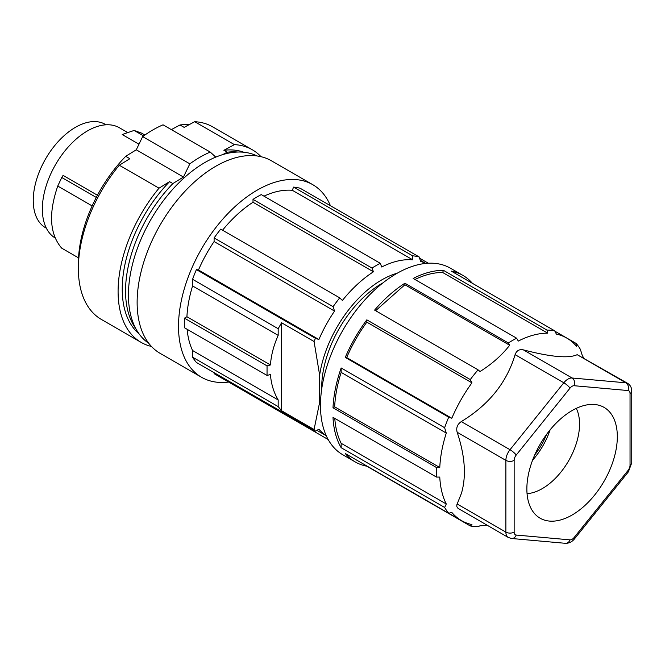 <?xml version="1.0" encoding="UTF-8"?>
<svg xmlns="http://www.w3.org/2000/svg" width="665" height="665" viewBox="0 0 665 665"><rect width="100%" height="100%" fill="white"/><g stroke="black" fill="none" stroke-linecap="round" stroke-linejoin="round"><path stroke-width="1" d="M330.422 205.718A111.205 64.206 120 0 0 312.75 184.662A111.205 64.206 120 0 0 230.256 211.171A111.205 64.206 120 0 0 178.81 318.277A111.205 64.206 120 0 0 201.545 377.271A111.205 64.206 120 0 0 228.619 382.051M328.153 439.515L214.105 373.663L214.105 372.674M187.123 329.283A99.501 57.448 120 0 0 192.584 350.522L192.584 357.18A103.009 59.476 120 0 0 196.408 362.458L315.41 431.161A103.009 59.476 -60 0 1 314.071 429.507L281.569 410.737L281.569 322.749L278.178 328.718L192.584 279.3A103.009 59.476 -60 0 1 196.408 269.608L198.478 269.998L318.909 339.524A99.501 57.448 -60 0 1 334.537 311.079L333.107 306.665A103.009 59.476 -60 0 1 339.732 297.853L342.4 300.447A99.501 57.448 -60 0 1 373.439 271.786L372.009 268.086A103.009 59.476 120 0 1 380.289 263.307L381.718 267.006A99.501 57.448 -60 0 1 412.757 259.832L412.566 255.801A103.009 59.476 120 0 1 419.191 256.964L420.621 261.378A99.501 57.448 -60 0 1 425.675 263.431M192.584 279.3L192.584 285.95A99.501 57.448 120 0 0 186.915 316.731L184.429 318.169A103.009 59.476 120 0 0 184.429 327.729L267.047 375.434L270.439 374.52C271.129 383.88 273.714 392.358 278.178 399.939L278.178 406.598L281.569 410.737M339.732 297.853L220.73 229.151A103.009 59.476 -60 0 0 214.105 237.962L214.105 241.553A99.501 57.448 120 0 0 198.478 269.998M380.289 263.307L261.287 194.604A103.009 59.476 120 0 0 253.008 199.384L253.008 202.251A99.501 57.448 120 0 0 222.551 230.198M419.191 256.964L300.189 188.262A103.009 59.476 120 0 0 293.564 187.098L292.326 190.298A99.501 57.448 120 0 0 263.988 196.158M257.022 155.951A108.279 62.518 120 0 0 177.439 184.288A108.279 62.518 120 0 0 128.727 287.189A108.279 62.518 120 0 0 148.819 343.356M222.667 154.637L227.181 152.21A105.353 60.823 -60 0 1 237.779 152.036M135.81 328.651A105.353 60.823 -60 0 1 172.883 183.565L169.575 181.653L159.018 188.17L119.284 165.236A111.205 64.206 -60 0 0 101.396 319.449L141.121 342.384A111.205 64.206 -60 0 1 159.018 188.17M210.231 152.069A111.205 64.206 120 0 0 189.833 163.839L183.449 177.031L136.275 149.791L142.659 136.608A111.205 64.206 120 0 1 163.05 124.829L210.231 152.069L215.759 157.115M183.449 177.031L172.883 183.565M227.181 152.21L223.872 150.298A105.353 60.823 -60 0 1 243.831 152.243M139.018 333.788A105.353 60.823 -60 0 1 169.575 181.653M223.872 150.298L234.429 144.629A111.205 64.206 -60 0 1 252.326 149.775A111.205 64.206 -60 0 1 261.021 156.691M151.462 346.457A111.205 64.206 -60 0 1 141.121 342.384M234.429 144.629L194.704 121.695A111.205 64.206 -60 0 1 212.592 126.832L252.326 149.775M78.387 266.1A105.353 60.823 -60 0 1 125.702 156.325L129.841 158.711L119.284 165.236M171.346 129.625L180.007 124.97L184.147 127.364L194.704 121.695M180.007 124.97A105.353 60.823 -60 0 1 189.143 124.679M136.275 149.791L125.702 156.325M78.528 257.87L61.695 248.153C49.667 234.188 48.354 213.49 57.747 186.059L61.762 177.505L96.284 197.439M97.447 195.236L63.084 175.402L61.762 177.505M106.067 124.804L105.311 124.372A59.7 34.464 120 0 0 59.31 140.365A59.7 34.464 120 0 0 33.25 200.439A59.7 34.464 120 0 0 45.611 227.771L46.367 228.203M144.862 135.037L141.504 133.1L134.097 130.44L122.202 134.538L138.977 144.222M142.659 136.608L189.833 163.839M312.75 184.662L271.362 160.764A111.205 64.206 120 0 0 188.868 187.272A111.205 64.206 120 0 0 137.431 294.379A111.205 64.206 120 0 0 160.157 353.373L201.545 377.271M127.672 132.551L119.368 127.747A63.798 36.833 120 0 0 87.464 130.905A63.798 36.833 120 0 0 45.918 186.682A63.798 36.833 120 0 0 55.087 237.962M92.161 205.926L57.747 186.059M143.607 135.926L134.097 130.44M419.59 258.195L428.327 263.232M318.909 339.524L315.41 338.31L196.408 269.608M320.472 406.182A89.359 51.596 -60 0 1 319.641 402.333L319.641 375.118L314.071 341.511A103.009 59.476 -60 0 1 315.41 338.31M319.641 375.118A89.359 51.596 -60 0 1 397.254 273.19M292.326 190.298L412.757 259.832M293.564 187.098L412.566 255.801M253.008 202.251L373.439 271.786M214.105 241.553L334.537 311.079M214.105 237.962L333.107 306.665M184.429 318.169L267.047 365.875L267.047 375.434M186.915 316.731L270.439 364.96L267.047 365.875M192.584 285.95L278.178 335.368C273.714 345.359 271.129 355.226 270.439 364.96M278.178 335.368L278.178 328.718M314.071 341.511L281.569 322.749M192.584 350.522L278.178 399.939M192.584 357.18L278.178 406.598M319.641 402.333L314.071 429.507M326.232 435.675A99.501 57.448 -60 0 1 318.909 429.208L315.41 431.161M321.719 388.85A84.871 48.994 -60 0 1 356.831 304.196A84.871 48.994 -60 0 1 382.865 282.941M472.416 283.315A107.697 62.178 120 0 0 462.882 275.393L450.463 268.219A107.697 62.178 120 0 0 357.113 309.125A107.697 62.178 120 0 0 323.996 429.856A107.697 62.178 120 0 0 342.774 454.752L355.185 461.917A107.697 62.178 120 0 0 366.822 466.207L470.288 525.949L471.942 524.594A105.353 60.823 -60 0 1 461.477 520.587A105.353 60.823 -60 0 1 451.809 512.424L448.717 513.255A107.697 62.178 120 0 1 444.627 507.445L446.281 503.987A105.353 60.823 -60 0 1 443.106 496.231A105.353 60.823 -60 0 1 439.773 477.071L436.464 477.071L332.999 417.337A107.697 62.178 120 0 0 336.407 437.03A107.697 62.178 120 0 0 341.162 447.711L341.162 443.297A105.353 60.823 -60 0 1 334.778 418.36M516.639 338.202L518.293 341.07A105.353 60.823 -60 0 1 547.761 333.173L442.641 272.484L443.472 270.347A107.697 62.178 120 0 0 413.173 278.46L516.639 338.202A107.697 62.178 120 0 0 508.359 342.982L509.664 345.243C501.9 355.226 492.017 363.988 480.03 371.527L478.069 369.84A107.697 62.178 120 0 0 470.288 379.582L366.822 319.84A107.697 62.178 120 0 0 345.251 357.438L448.717 417.171A107.697 62.178 120 0 0 444.627 427.711L341.162 367.969A107.697 62.178 120 0 0 332.999 407.778L436.464 467.512A107.697 62.178 120 0 0 436.464 477.071M443.472 270.347L546.938 330.081L547.761 333.173M462.882 275.393A107.697 62.178 120 0 0 451.252 271.096L554.71 330.838A107.697 62.178 120 0 0 546.938 330.081M554.884 331.178L576.281 343.531L576.497 346.266A105.353 60.823 -60 0 0 566.829 338.111L554.918 331.228M583.496 357.87A105.353 60.823 -60 0 0 582.025 354.703L580.37 349.333A107.697 62.178 120 0 0 576.281 343.531M508.359 342.982L404.894 283.24A107.697 62.178 120 0 0 374.603 310.106L478.069 369.84M414.952 279.491A105.353 60.823 -60 0 1 442.641 272.484M404.894 283.24L404.894 284.753L375.634 310.705M509.664 345.243L404.894 284.753M457.154 503.987L505.874 532.116A11.704 6.758 -60 0 0 508.301 537.478L457.969 508.309L456.855 506.722L456.805 504.91L461.477 493.214C466.464 476.032 465.018 455.708 457.154 432.25C455.974 427.836 457.354 424.278 461.294 421.585C488.842 404.827 506.772 382.516 515.092 354.653C516.555 350.621 519.315 349.034 523.372 349.873C550.919 357.022 568.849 358.626 577.17 354.678L627.61 383.339A11.704 6.758 -60 0 0 625.898 382.807L572.1 378.003A11.704 6.758 120 0 0 563.82 382.782L510.013 449.715L461.294 421.585M470.288 525.949A107.697 62.178 120 0 0 478.069 526.697L480.03 525.766A105.843 61.105 -60 0 0 482.25 525.724L482.748 525.483A105.353 60.823 -60 0 0 486.921 525.134M554.71 330.838L556.372 334.096A105.353 60.823 -60 0 1 566.829 338.111M594.71 404.511A63.965 36.932 120 0 0 538.991 446.315A63.965 36.932 120 0 0 534.635 513.696A63.965 36.932 120 0 0 549.481 521.086A63.965 36.932 120 0 0 610.437 468.368A63.965 36.932 120 0 0 597.436 404.902A63.965 36.932 120 0 0 594.71 404.511M527.054 493.638A52.676 30.415 120 0 0 573.18 451.818A52.676 30.415 120 0 0 576.281 408.377M532.565 460.238A52.676 30.415 120 0 0 547.386 436.93A52.676 30.415 120 0 0 550.113 429.839M534.743 454.91A49.75 28.72 120 0 0 546.588 434.386M355.185 461.917A107.697 62.178 120 0 1 345.251 453.522L448.717 513.255M446.281 503.987L341.162 443.297M341.162 447.711L444.627 507.445M341.162 367.969L341.162 372.383L446.281 433.081L444.627 427.711M446.281 433.081A105.353 60.823 -60 0 0 439.773 467.512L334.653 406.822A105.353 60.823 -60 0 1 341.162 372.383M334.653 406.822L332.999 407.778M439.773 467.512L436.464 467.512M366.822 319.84L366.822 322.151L471.942 382.841L470.288 379.582M471.942 382.841A105.353 60.823 -60 0 0 451.809 418.26L346.689 357.571A105.353 60.823 -60 0 1 366.822 322.151M346.689 357.571L345.251 357.438M451.809 418.26L448.717 417.171M253.008 199.384L372.009 268.086M577.17 354.678L625.898 382.807A5.852 4.613 95.1 0 1 627.968 390.538L574.161 385.725A5.852 3.383 120 0 0 570.03 388.119L516.223 455.051A5.852 1.239 38.8 0 0 510.013 449.715A11.704 6.758 -60 0 0 505.874 460.38L457.154 432.25M515.092 354.653L563.82 382.782A5.852 1.239 -141.2 0 1 570.03 388.119M523.372 349.873L572.1 378.003A5.852 4.613 -84.9 0 1 574.161 385.725M514.153 460.38A5.852 3.383 0 0 1 505.874 460.38L505.874 532.116A5.852 3.383 0 0 0 514.153 532.116L514.153 460.38A5.852 3.383 -60 0 1 516.223 455.051M508.301 537.478L511.568 538.5A5.852 4.613 -84.9 0 0 516.223 535.059A5.852 3.383 -60 0 1 514.153 532.116M511.568 538.5L565.366 543.305A5.852 4.613 -84.9 0 0 570.03 539.864L516.223 535.059M565.366 543.305C568.982 543.421 572.058 541.909 574.585 538.758A5.852 1.239 -141.2 0 0 574.161 537.478A5.852 3.383 -60 0 1 570.03 539.864M574.161 537.478L627.968 470.546A5.852 1.239 -141.2 0 1 628.392 471.826L574.585 538.758M631.75 391.087L631.75 462.823A5.852 3.383 180 0 1 630.038 465.217L630.038 393.481A5.852 3.383 180 0 0 631.75 391.087C631.7 387.629 630.32 385.043 627.61 383.339M630.038 465.217A5.852 3.383 -60 0 1 627.968 470.546M627.968 390.538A5.852 3.383 -60 0 1 630.038 393.481M316.881 430.338L326.266 435.758M631.75 462.823L628.392 471.826M461.477 520.587L448.759 513.239M420.255 260.239L425.766 263.423"/></g></svg>
